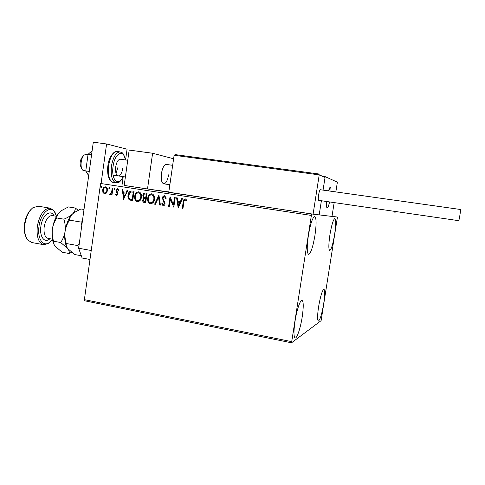 <?xml version="1.0" encoding="UTF-8"?>
<svg xmlns="http://www.w3.org/2000/svg" width="485" height="485" viewBox="0 0 485 485"><rect width="100%" height="100%" fill="white"/><g stroke="black" fill="none" stroke-linecap="round" stroke-linejoin="round"><path stroke-width="0.73" d="M334.62 234.461C332.965 244.113 331.346 249.46 329.758 250.515C328.497 249.642 328.557 244.361 329.933 234.667C331.625 224.894 333.25 219.535 334.802 218.577C336.069 219.566 336.008 224.864 334.62 234.461M302.203 316.941C300.591 327.593 297.129 338.257 295.268 337.996C293.643 337.19 293.552 331.667 294.995 321.422C296.656 310.461 300.154 299.979 301.937 300.312C303.568 301.24 303.658 306.781 302.203 316.941M314.959 235.328C312.983 246.774 310.897 253.128 308.69 254.395C306.89 253.382 306.781 247.12 308.357 235.619C310.382 224.003 312.473 217.626 314.632 216.492C316.444 217.674 316.553 223.949 314.959 235.328M323.719 303.568C321.919 313.94 320.149 319.761 318.421 321.021C317.263 320.306 317.317 315.553 318.59 306.756C320.433 296.238 322.198 290.412 323.889 289.266C325.053 290.072 324.992 294.838 323.719 303.568M291.534 342.804L321.106 320.664L337.445 217.08L311.6 213.976L291.534 342.804L84.826 300.821L84.384 299.639L291.467 341.598M124.19 185.415L311.6 213.976M337.445 217.08L332.019 216.262M106.464 193.042L104.524 193.897L102.947 192.503L102.65 189.987C102.905 188.053 103.869 187.004 105.53 186.84L105.688 186.87C107.13 187.604 107.712 188.889 107.434 190.72L106.464 193.042M112.938 188.095L111.974 194.934L111.32 194.831L111.459 193.824L110.162 194.776L109.701 194.461L110.113 193.788L111.526 192.624L112.277 187.992L112.938 188.095M116.515 195.764L115.381 194.594L115.854 194.067L116.594 194.915L117.358 194.091L117.291 193.448L116.03 191.551L115.963 190.453L117.631 188.689L118.861 189.823L118.395 190.399L117.588 189.538L116.63 190.52L117.964 193.072L118.025 194.164L116.636 195.776M132.017 191.005L134.036 191.314L132.696 200.76L129.368 199.887C128.119 198.607 127.676 197.007 128.046 195.091C128.337 192.363 129.659 191.005 132.017 191.005M147.04 193.303L145.682 202.791L144.318 202.578C143.075 202.245 142.554 201.36 142.754 199.935L143.863 198.044L142.826 195.406C143.063 193.848 143.881 193.054 145.282 193.03L147.04 193.303M158.928 195.115L160.402 205.1L159.656 204.985L158.54 197.413L155.345 204.306L154.606 204.191L158.928 195.115M174.509 197.492L175.2 197.601L173.806 207.204L170.356 199.353L169.32 206.501L168.635 206.392L170.017 196.807L173.472 204.64L174.509 197.492M183.876 202.227L182.942 208.635L182.245 208.526L183.197 202.021C183.172 200.232 183.888 199.189 185.343 198.898L186.901 200.275L186.434 200.96L185.209 199.887C184.282 200.232 183.839 201.014 183.876 202.227M311.121 215.395L100.565 183.482L84.384 299.639M178.189 207.889L176.582 197.813L177.34 197.928L177.819 201.154L180.353 201.542L181.729 198.595L182.487 198.711L178.189 207.889M164.609 195.734L166.313 198.129L165.682 198.529L164.518 196.722L163.033 198.153L163.124 199.123L164.882 202.281L165.027 203.797C164.858 205.034 164.215 205.695 163.112 205.773L161.626 203.888L162.245 203.385L163.263 204.797L164.33 203.73L162.354 198.032C162.572 196.601 163.324 195.837 164.609 195.734M154.503 199.262C154.151 201.984 152.793 203.494 150.423 203.785C148.186 202.833 147.276 200.99 147.707 198.262C148.058 195.546 149.422 194.055 151.805 193.776L152.078 193.836C154.091 194.915 154.903 196.728 154.503 199.262M141.42 197.243C141.074 199.947 139.735 201.445 137.388 201.742C135.169 200.79 134.278 198.959 134.703 196.249C135.048 193.551 136.394 192.06 138.752 191.787L139.001 191.836C141.008 192.903 141.814 194.709 141.42 197.243M123.711 199.347L122.171 189.502L122.893 189.611L123.348 192.763L125.773 193.139L127.088 190.253L127.81 190.362L123.602 199.329M114.927 189.071L114.266 189.768L113.829 188.901L114.49 188.204L114.927 189.071M109.895 188.301L109.234 188.998L108.798 188.138L109.458 187.44L109.895 188.301M101.729 187.052L101.08 187.75L100.644 186.889L101.298 186.191L101.729 187.052M100.565 183.482L101.353 182.239M182.942 208.623L182.245 208.526M182.433 208.538L183.385 202.039C183.36 200.353 184.027 199.305 185.385 198.905M186.513 200.845L185.646 200.099M185.834 200.117L185.209 199.887M178.25 207.762L176.776 197.844M181.917 198.626L180.353 201.542M178.474 205.561L180.105 202.506L177.971 202.184L178.474 205.561L179.911 202.481L177.971 202.184M173.818 207.107L170.356 199.353M169.32 206.483L168.635 206.392M168.828 206.41L170.205 196.91M174.703 197.522L173.472 204.64M165.852 198.42L164.518 196.722M163.299 205.792L161.626 203.888M161.826 203.906L162.293 203.53M164.33 203.73L163.348 204.803M164.536 203.748L164.1 202.427M164.3 202.445L163.39 201.348M163.59 201.366L162.354 198.032M162.554 198.056C162.754 196.716 163.457 195.946 164.657 195.74M160.396 205.088L159.656 204.985M159.862 205.003L158.54 197.413M155.352 204.294L154.606 204.191M154.812 204.209L158.953 195.273M150.635 203.803C148.392 202.851 147.488 201.008 147.919 198.286L147.707 198.262M147.919 198.286C148.252 195.673 149.556 194.176 151.841 193.788M150.744 202.827C152.654 202.584 153.751 201.372 154.03 199.183C154.357 197.152 153.709 195.697 152.096 194.825L151.756 194.764M148.386 198.365C148.052 200.487 148.743 201.96 150.459 202.791L150.532 202.809C152.448 202.566 153.545 201.348 153.818 199.165C154.145 197.128 153.502 195.673 151.89 194.8L151.684 194.758C149.762 194.97 148.659 196.17 148.386 198.365M152.096 194.825L151.684 194.758M145.682 202.779L144.53 202.597C143.287 202.263 142.772 201.384 142.972 199.953L142.754 199.935M142.972 199.953L143.863 198.044M144.081 198.068L142.826 195.406M143.045 195.431C143.251 193.964 144.015 193.169 145.324 193.036M145.664 194.079L145.451 194.055C144.378 193.873 143.73 194.358 143.499 195.51L144.318 197.371L145.93 197.722L146.434 194.194L145.397 194.048M145.445 198.644L145.233 198.62C144.227 198.462 143.627 198.929 143.433 200.02L144.378 201.59L145.354 201.736L145.791 198.698L145.136 198.607M145.791 198.698L145.233 198.62M145.142 201.712L145.579 198.674M146.434 194.194L145.451 194.055M145.718 197.698L146.221 194.17M137.607 201.76C135.394 200.814 134.497 198.983 134.921 196.273L134.703 196.249M134.921 196.273C135.248 193.679 136.54 192.187 138.795 191.793M137.722 200.79C139.613 200.541 140.692 199.329 140.965 197.165C141.287 195.134 140.644 193.691 139.043 192.824L138.722 192.769M135.37 196.352C135.042 198.462 135.727 199.929 137.431 200.754L137.498 200.766C139.389 200.523 140.474 199.317 140.747 197.14C141.068 195.109 140.426 193.66 138.825 192.8L138.637 192.763C136.728 192.975 135.642 194.17 135.37 196.352M132.696 200.742L129.368 199.887M129.592 199.911C128.343 198.626 127.901 197.031 128.27 195.115L128.046 195.091M128.27 195.115C128.525 192.545 129.756 191.175 131.969 190.999M132.169 199.687L133.229 192.181L130.695 192.036L128.713 195.2C128.404 196.771 128.786 198.056 129.847 199.05L132.387 199.705L133.454 192.206L132.247 192.036M123.802 199.153L122.402 189.538M127.312 190.29L125.773 193.139M123.978 197.074L125.579 194.085L123.499 193.77L123.978 197.074L125.354 194.061L123.499 193.77M116.697 195.776L115.381 194.594M115.618 194.618L115.939 194.255M117.358 194.091L116.594 194.915M117.594 194.115L117.291 193.448M117.522 193.473L116.03 191.551M116.267 191.575L115.963 190.453M116.194 190.484L117.716 188.701M118.534 190.229L117.588 189.538M114.399 189.768L113.829 188.901M114.066 188.932L114.593 188.235M111.98 194.921L111.32 194.831M111.556 194.855L111.459 193.824M110.331 194.782L109.701 194.461M109.931 194.491L110.283 193.915M111.526 192.624L110.386 193.951M111.762 192.648L112.514 188.028M109.374 188.998L108.798 188.138M109.034 188.162L109.561 187.471M104.524 193.897L102.947 192.503M103.184 192.533L102.65 189.987M102.893 190.011C103.123 188.186 104.026 187.131 105.597 186.852M104.663 193.06L104.899 193.091C106.136 192.909 106.846 192.09 107.021 190.641C107.246 189.259 106.821 188.289 105.742 187.725L105.415 187.677C104.184 187.834 103.475 188.635 103.305 190.078C103.075 191.52 103.529 192.515 104.663 193.06C105.9 192.885 106.609 192.066 106.785 190.617C107.009 189.235 106.579 188.259 105.506 187.695L105.415 187.677M101.213 187.743L100.644 186.889M100.886 186.919L101.407 186.228M172.66 165.318L166.24 164.421C164.069 164.791 162.475 167.792 161.456 173.424C160.832 179.577 161.608 183.045 163.791 183.839C165.985 183.451 167.58 180.45 168.58 174.849M173.606 158.783L152.611 153.248L147.501 188.986L168.816 191.927M147.501 188.986L124.184 185.464L129.18 150.071L152.611 153.248M329.588 201.924C328.709 205.737 327.915 207.756 327.205 207.974C326.526 207.786 326.344 205.634 326.66 201.499C326.344 205.634 326.526 207.786 327.205 207.974L327.442 207.871C328.115 207.222 328.83 205.24 329.588 201.924M335.844 191.921L337.378 182.166L325.162 176.643L322.574 176.291M318.693 173.969L175.2 154.612L318.693 173.969L319.227 174.8L313.092 214.152L319.185 214.885L321.397 200.735L319.185 214.885L331.989 216.425L334.165 202.591M325.162 176.643L323.058 190.114L325.035 177.468L319.215 174.879L174.115 155.261L168.75 192.369L313.092 214.152M328.533 190.884C329.206 188.574 329.794 187.38 330.291 187.301C330.806 187.368 331.043 188.677 330.988 191.235C331.043 188.677 330.806 187.368 330.291 187.301L328.533 190.884M81.662 168.35L81.268 167.677C79.425 163.881 79.837 160.274 82.505 156.849L83.378 155.982M86.215 154.46L84.426 154.933C80.989 157.049 79.807 167.489 82.686 170.12L85.906 171.138M175.2 154.612L174.115 155.261M324.222 176.473L325.035 177.468M320.27 189.72L460.744 209.526L459.938 215.007L458.871 220.699L318.706 200.347C318.19 200.008 318.16 198.159 318.621 194.794C319.154 191.708 319.7 190.023 320.27 189.72L320.324 189.732M394.905 211.411L394.887 213.042L395.366 211.478M88.67 175.746L85.772 170.92L88.064 154.321L91.562 154.812M85.772 170.92L89.264 171.435M88.064 154.321L92.12 150.793M89.98 259.481L82.123 258.026L78.643 248.229L93.308 142.196L106.591 143.978L127.076 149.204L125.554 159.965M123.202 176.667L122.014 185.112M101.226 182.439L106.591 143.978M78.643 248.229L91.228 250.509M117.891 167.543L115.994 173.236M122.82 168.253C121.953 173.06 120.432 175.612 118.261 175.903C116.067 175.176 115.212 172.169 115.703 166.882C116.582 162.051 118.097 159.498 120.256 159.219L127.737 160.268M56.575 216.231L54.308 211.49C49.652 205.197 40.461 213.849 38.97 226.568C37.175 238.444 43.044 247.211 49.137 242.633L52.428 239.257M49.979 241.997L48.191 243.506L43.874 244.725C38.594 243.161 36.405 237.044 37.303 226.386C39.582 214.734 43.802 208.647 49.943 208.138L53.696 210.32L55.235 212.836M26.069 237.129C24.402 233.661 23.892 229.296 24.529 224.046C25.517 217.619 27.706 212.721 31.101 209.35M38.309 206.21L32.992 207.629C28.833 210.993 26.135 216.522 24.905 224.222C24.129 231.03 25.038 236.268 27.633 239.936L31.731 242.518L43.359 244.634M81.31 255.747L74.605 254.51L67.742 248.587C66.378 246.677 65.899 244.986 66.306 243.518C65.057 239.548 64.65 235.486 65.105 231.345C65.784 227.229 67.257 223.494 69.519 220.129C69.585 218.05 70.58 216.013 72.495 214.012L74.278 212.533L80.892 208.968L84.002 209.478M69.519 220.129L81.074 222.088L81.838 225.119M82.335 221.512L81.074 222.088M66.306 243.518L77.824 245.592L78.897 246.356M79.37 242.973L77.824 245.592M66.784 247.059C64.863 243.082 64.299 237.844 65.105 231.345C66.299 223.682 68.767 217.904 72.495 214.012L72.732 213.788M78.14 210.241L75.393 208.065C75.363 210.035 74.399 212.018 72.495 214.012C70.38 215.952 67.518 217.674 63.899 219.178C65.154 223.136 65.554 227.192 65.105 231.345C64.42 235.443 62.953 239.166 60.704 242.512L67.742 248.587C69.094 250.496 69.555 252.133 69.137 253.51L71.568 252.291M54.053 244.495C52.162 240.53 51.604 235.407 52.38 229.12C53.568 221.499 56.072 215.764 59.879 211.915L61.389 210.666L68.379 206.919L75.393 208.065M69.137 253.51L62.165 252.224L55.187 246.301C53.768 244.391 53.229 242.7 53.568 241.227C52.331 237.28 51.931 233.243 52.38 229.12C53.047 225.046 54.502 221.33 56.745 217.965C56.872 215.91 57.915 213.891 59.879 211.915M56.745 217.965L63.899 219.178M53.568 241.227L60.704 242.512M117.461 151.556L117.091 151.502C113.066 151.999 110.228 156.734 108.585 165.712C107.7 175.528 109.313 181.105 113.411 182.439L115.848 182.803M125.275 159.923C123.748 148.586 114.733 152.878 113.078 166.379C110.926 180.074 118.576 187.277 123.069 176.613M123.22 176.631C118.746 184.73 117.831 182.081 116.218 182.857C112.15 181.529 110.562 175.952 111.447 166.119C113.096 157.134 115.915 152.393 119.91 151.89C121.214 152.793 123.251 150.877 125.421 159.947M52.356 215.589L52.034 215.534C48.203 215.867 45.578 219.675 44.159 226.956C43.589 233.618 44.941 237.444 48.233 238.432L52.416 239.178M49.882 238.729C44.778 243.785 39.291 236.771 40.849 226.586C42.14 215.352 50.707 208.695 54.005 215.867M169.853 184.737L163.791 183.839M113.102 175.146L125.385 176.952M86.003 154.43L88.015 154.709M325.041 177.395L319.227 174.8M119.91 151.89L117.091 151.502C115.388 150.114 108.804 155.891 107.906 165.621C107.203 169.835 107.961 175.637 108.373 176.588L109.586 179.565C110.938 181.426 112.035 182.354 112.884 182.342M54.308 211.49L53.696 210.32M37.775 206.119L49.943 208.138M52.586 215.631L56.539 216.298M49.137 242.633L48.191 243.506"/></g></svg>
